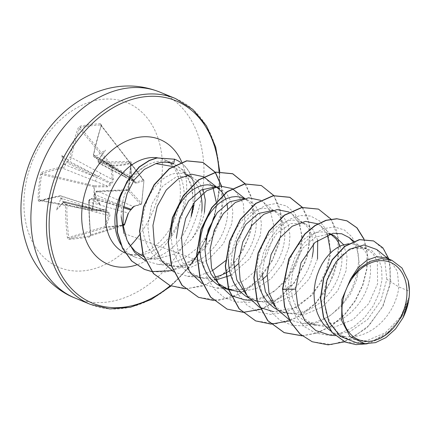 <?xml version="1.0" encoding="UTF-8"?>
<svg xmlns="http://www.w3.org/2000/svg" width="431" height="431" viewBox="0 0 431 431"><rect width="100%" height="100%" fill="white"/><g stroke="black" fill="none" stroke-linecap="round" stroke-linejoin="round"><path stroke-width="0.32" stroke-dasharray="2.15 1.62" d="M63.885 202.575A0.954 0.668 81 0 1 64.413 201.756L63.346 202.662A178.051 34.647 -177.7 0 1 63.885 202.575L64.871 202.904L65.458 204.536A177.863 115.303 -97.6 0 0 67.392 237.772L68.998 239.523A177.001 15.57 168.9 0 0 78.916 238.365A177.001 15.57 168.9 0 0 89.438 237.023A0.954 0.544 82.4 0 1 89.793 236.026A176.053 15.489 -11.1 0 1 79.331 237.362A176.053 15.489 -11.1 0 1 69.466 238.51L68.771 237.61A176.909 114.684 82.4 0 1 66.843 204.553L66.519 202.947L65.259 201.794L95.359 209.708A3.184 2.344 104.7 0 0 94.675 209.665L64.602 201.762A177.098 34.458 2.3 0 0 63.907 201.87L63.373 202.247L62.727 201.422L62.032 199.472A177.098 122.334 80.7 0 1 62.059 198.508L61.789 196.913L60.717 195.836L92.735 206.185A3.184 2.166 107.9 0 0 92.008 206.131L60.001 195.787A176.909 42.486 4.6 0 0 39.889 200.63L91.841 210.371A0.954 0.372 100.6 0 0 91.943 210.355A0.954 0.339 -90.8 0 0 92.029 210.387A0.954 0.339 -90.8 0 0 92.336 209.8L94.394 198.54L94.583 186.865L107.19 186.801C109.145 186.698 110.39 185.637 110.929 183.617C112.69 182.841 113.498 181.397 113.358 179.28L111.866 165.795L110.643 165.94L112.179 179.393L71.449 157.584A0.954 0.339 11.3 0 0 70.086 157.32L68.093 159.653A0.954 0.663 -100.2 0 0 68.604 160.898L70.603 159.497L71.449 157.584A176.909 114.684 82.4 0 1 79.476 128.465L80.355 127.431A0.954 0.636 78.9 0 1 80.107 126.186L78.151 128.039A177.863 115.303 -97.6 0 0 70.086 157.32M62.118 167.029A177.863 49.533 6.6 0 0 41.861 172.287L40.541 174.426A177.001 156.959 -115.4 0 0 38.844 187.065A177.001 156.959 -115.4 0 0 38.047 199.892L39.259 199.839A176.053 156.119 64.6 0 1 40.056 187.081A176.053 156.119 64.6 0 1 41.742 174.507L42.55 173.483A176.909 49.269 -173.4 0 1 62.7 168.252L64.585 166.819L65.356 164.857A177.098 122.334 80.7 0 1 65.517 163.947L67.915 161.027A177.098 57.075 -171 0 1 68.604 160.898L110.471 182.76A0.954 0.62 116 0 0 109.905 183.45L97.104 177.497L65.356 164.857A0.954 0.312 -170.1 0 0 63.998 164.647L62.118 167.029A0.954 0.69 -101.1 0 0 62.7 168.252L106.931 185.799L94.351 185.804A0.954 0.361 103.4 0 0 93.845 186.903C94.362 194.742 93.619 202.317 91.62 209.622A0.954 0.372 100.6 0 0 91.841 210.371A0.954 0.954 0 0 0 92.029 210.387L104.641 210.166A0.954 0.366 -91.3 0 0 104.954 209.638L92.336 209.8A0.954 0.307 -165 0 1 91.62 209.622L39.259 199.839L39.889 200.63L91.943 210.355L104.544 210.134L92.008 206.131M131.687 177.044L130.545 163.516L130.275 163.548A0.954 0.679 -106.8 0 0 129.936 162.902C124.591 164.556 118.514 165.299 111.704 165.127A0.954 0.506 -88.9 0 1 111.866 165.795C118.751 165.93 124.888 165.181 130.275 163.548L131.687 177.044C131.945 179.134 132.7 180.39 133.949 180.804C134.499 182.69 135.35 183.493 136.514 183.218L143.792 180.853A0.954 0.792 -109 0 0 143.092 179.851L135.824 182.27L100.396 163.651A0.954 0.501 86.4 0 1 100.019 162.401L98.904 162.024L98.446 160.44A178.051 100.256 85.1 0 1 98.564 159.729L98.3 159.939A177.098 99.717 -94.9 0 0 98.155 160.855L98.818 163.112L100.396 163.651A176.909 49.269 -173.4 0 1 130.146 162.783L130.668 162.956L130.889 163.618A0.954 0.312 -173.3 0 1 130.868 163.538L130.868 163.538A0.954 0.312 -173.3 0 1 131.503 163.317L131.013 161.932L129.93 161.528A177.863 49.533 6.6 0 0 100.019 162.401M133.438 206.605A0.954 0.781 -106.2 0 0 133.777 206.6L141.045 204.391A0.954 0.954 0 0 0 141.702 203.615A0.954 0.393 -171.7 0 0 141.68 203.507L128.384 188.902L127.398 189.904L97.551 191.159A0.954 0.496 -94.1 0 1 97.697 191.186C96.054 191.499 95.111 192.603 94.852 194.505L95.601 192.862L97.12 191.93A177.863 42.712 -175.4 0 1 127.075 190.669A0.954 0.345 -90.9 0 1 127.398 189.904L127.398 189.904A0.954 0.345 -90.9 0 1 127.484 189.931L140.684 204.402A0.954 0.797 -107.4 0 0 141.546 203.793L143.938 180.815L130.889 163.618A176.053 43.046 -88.3 0 0 128.406 188.95L127.484 189.931A176.909 42.486 4.6 0 0 97.697 191.186L133.438 206.605L140.684 204.402A0.954 0.9 137.6 0 0 141.68 203.507L143.911 180.788A0.954 0.884 142.8 0 0 143.092 179.851L130.146 162.783A0.954 0.345 90.1 0 1 129.93 161.528M121.052 170.719A3.184 2.3 119.9 0 0 121.968 173.203L94.459 157.363L93.662 156.405L93.549 154.885L131.714 177.012L130.345 163.538A0.954 0.533 142.4 0 0 130.351 163.037A0.954 0.954 0 0 1 130.545 163.516L101.263 125.804A176.909 107.901 -96.3 0 0 93.549 154.885A0.954 0.345 -169 0 1 93.365 154.621L101.113 125.41A0.954 0.463 -161 0 1 101.544 125.184L101.393 123.983L100.552 123.692A0.954 0.56 86.8 0 0 100.687 124.947L101.263 125.804A0.954 0.463 -161 0 1 101.113 125.41L100.687 124.947A176.053 97.589 -154.3 0 0 80.355 127.431L111.704 165.127A0.954 0.506 140.3 0 0 111.645 165.143A0.954 0.506 140.3 0 0 110.643 165.94L79.476 128.465A0.954 0.453 19.8 0 0 78.151 128.039M124.451 224.33A0.954 0.463 -160.9 0 1 124.543 224.659A0.954 0.463 -160.9 0 1 124.263 224.863L105.854 227.11L109.776 215.812C110.298 214.045 109.743 212.871 108.116 212.3C107.955 210.576 106.899 209.687 104.954 209.638M131.137 209.488L128.104 213.577A0.954 0.447 -162.2 0 0 128.341 213.383L128.341 213.383A0.954 0.447 -162.2 0 0 128.185 213.011L88.942 201.853A176.909 107.901 -96.3 0 0 90.564 234.949L89.907 235.999L123.142 225.505L89.793 236.026M127.075 190.669L129.004 188.783L128.384 188.902L130.755 163.053L143.744 180.185A0.954 0.954 0 0 1 143.938 180.815L141.702 203.615A0.954 0.393 -171.7 0 1 141.546 203.793L134.273 206.056A0.954 0.781 -106.2 0 1 133.777 206.6M139.601 234.782A89.093 65.264 112.4 0 0 161.878 176.667A89.093 65.264 112.4 0 0 101.549 99.426A89.093 65.264 112.4 0 0 24.422 193.454A89.093 65.264 112.4 0 0 56.17 266.056A89.093 65.264 112.4 0 0 130.243 245.945M38.047 199.892L39.005 201.428A0.954 0.797 72.7 0 1 39.528 200.641L39.528 200.641A0.954 0.797 72.7 0 1 39.889 200.63M39.005 201.428A177.863 42.712 -175.4 0 1 59.225 196.558L60.157 196.865L60.679 198.475L62.059 198.508L94.028 208.841L107.087 212.187A0.954 0.663 103.3 0 0 107.529 212.747L95.359 209.708A3.184 2.344 104.7 0 1 96.948 212.461L108.65 215.392A0.954 0.436 18.5 0 0 109.776 215.812M63.346 202.662A130.62 10.877 -49.7 0 1 56.461 209.972A130.62 126.886 -159.4 0 1 60.663 199.224C61.191 198.454 61.649 198.54 62.032 199.472M89.438 237.023L90.779 234.917L90.365 234.965L123.045 224.686M90.779 234.917A177.863 108.483 83.7 0 1 89.152 201.643L89.573 200.226L91.038 199.262A178.051 34.647 -177.7 0 1 91.668 199.203C91.146 198.669 91.399 198.4 92.423 198.389A177.098 34.458 2.3 0 0 91.604 198.465C90.02 198.804 89.131 199.936 88.942 201.853L88.743 201.762C88.511 200.345 89.427 199.241 91.48 198.449L91.48 198.449A0.954 0.528 -95.3 0 0 91.038 199.262M123.616 206.616L94.852 194.505A177.098 99.717 -94.9 0 0 94.82 195.469C94.578 194.516 94.675 194.37 95.1 195.017A130.62 40.433 -109.7 0 1 100.202 204.628A130.62 88.716 -2.3 0 1 91.668 199.203M121.133 244.959A50.605 37.071 112.4 0 0 134.935 257.021A50.605 37.071 112.4 0 0 145.635 259.106A50.605 37.071 112.4 0 0 191.353 215.899L191.235 215.845A50.066 36.678 112.4 0 0 194.521 200.927A50.066 36.678 112.4 0 0 175.099 159.405M191.353 215.899L191.299 216.443A50.066 36.678 112.4 0 0 194.758 201.029A50.066 36.678 112.4 0 0 180.567 162.406M192.964 205.345L193.163 200.965L191.854 188.309L187.771 177.26L181.203 168.64L172.017 162.843C163.64 159.756 155.047 160.698 146.249 165.676A50.605 37.071 112.4 0 0 121.763 192.075M172.395 166.447L187.738 175.002L193.734 180.697A45.185 33.101 -67.6 0 1 199.575 190.906M193.471 205.609L191.978 185.486L183.234 170.17L173.645 163.936M201.81 211.228A45.185 33.101 -67.6 0 1 191.348 239.523L174.878 253.907L155.882 259.117L143.685 256.682M128.465 243.332L123.972 233.435L202.882 262.231L206.729 276.686L213.938 288.732L223.996 297.412L236.172 302.023L249.549 302.233L263.109 298.063L275.818 289.918L286.717 278.534L294.993 264.909L300.068 250.244L301.614 235.827L299.615 222.919L294.357 212.661L286.394 205.959L276.508 203.432L265.652 205.334L254.845 211.551L245.126 221.609L237.411 234.701L232.476 249.764L230.849 265.582L232.772 280.856L238.203 294.341L246.791 304.954L257.927 311.834L270.776 314.452L284.363 312.631L297.659 306.57L309.657 296.83L319.441 284.277L326.31 270.021L329.785 255.308L329.699 241.435L326.154 229.61L319.576 220.882L310.622 216.033L300.165 215.527L289.201 219.444L278.771 227.498L269.86 239.065L263.341 253.202L259.866 268.772L259.855 284.498L263.411 299.098L270.345 311.392L280.188 320.384L292.218 325.357L305.536 325.938L319.118 322.129L331.94 314.296L343.028 303.144L351.551 289.664L356.906 275.043L358.754 260.556L357.051 247.475L352.052 236.953L344.288 229.922L334.531 227.024L323.713 228.554L312.863 234.426L303.015 244.183L295.1 257.059L289.907 272.004L287.983 287.806L290.085 303.106L295.688 316.392L304.356 326.623L315.395 333.034L327.926 335.199L340.953 333.082L353.463 327.005L364.518 317.62L373.311 305.859L379.258 292.827L382.033 279.719L381.586 267.705L378.149 257.835L372.195 250.95L364.421 247.62L355.645 248.084L366.458 248.854L372.987 253.654L377.324 261.585L377.61 283.7L368.801 303.543L353.221 319.457L333.912 327.415L314.765 325.286L305.003 319.155L297.428 309.894L292.547 298.252L290.65 285.101L293.872 265.092L302.885 248.03L315.546 237.055L328.966 234.157M214.697 187.054L219.53 188.288L226.34 193.207L230.957 201.261L232.875 211.707L231.803 223.592L223.457 243.634L208.34 259.726L189.478 267.877L170.811 265.943L161.318 259.92L154.007 250.745L149.417 239.205L147.811 226.216L151.69 204.348L162.32 186.44L176.829 176.462L191.391 176.688L198.174 181.44L202.947 189.123M227.654 208.696L227.525 215.586L226.625 221.459L225.014 227.412L222.714 233.327L219.762 239.081L216.195 244.539L212.079 249.597L207.483 254.139L202.489 258.072L197.182 261.305L191.66 263.772L186.025 265.415L180.368 266.196L174.803 266.094L169.426 265.103L164.33 263.239L159.605 260.534L155.338 257.038L151.604 252.819L148.458 247.954L145.958 242.54L144.143 236.678L143.033 230.488L142.634 224.082L142.941 217.59L143.943 211.142L145.603 204.854L147.871 198.858L150.688 193.266L153.986 188.185L157.681 183.719L161.684 179.948L165.908 176.947L170.25 174.77L174.603 173.451L178.87 173.02L182.954 173.477L186.747 174.808L190.173 176.974L193.734 180.697M385.917 257.873L390.281 260.475L397.344 271.261L398.864 286.944L398.034 292.116L396.423 298.074L394.123 303.99L391.165 309.738L387.598 315.201L383.482 320.255L378.887 324.802L373.892 328.729L368.591 331.967L363.069 334.434L357.428 336.078L351.777 336.859L346.185 336.751L340.829 335.76L335.733 333.896L330.873 331.094M329.758 335.097L349.46 331.945L367.632 319.522L380.875 300.585L386.828 279.283L398.864 286.944L409.45 291.308M348.566 243.747L354.357 244.14L358.156 245.465L361.582 247.636L364.551 250.594L366.986 254.279L368.828 258.605L370.03 263.486L370.552 268.815L370.364 274.472L369.464 280.339L367.853 286.297L365.553 292.213L362.6 297.961L359.034 303.424L354.918 308.477L350.322 313.025L345.328 316.957L340.021 320.19L334.499 322.657L328.864 324.301L323.207 325.082L317.62 324.974L312.265 323.983L307.168 322.119L302.443 319.419L298.177 315.923L294.443 311.705L291.297 306.84L288.802 301.425L286.981 295.564L285.872 289.368L285.473 282.968L285.78 276.476L286.782 270.021L288.441 263.734L290.709 257.738L293.527 252.146L296.824 247.071L300.52 242.605L304.523 238.833L308.747 235.832L313.089 233.65L317.442 232.336L321.709 231.905L325.793 232.363L331.127 234.534M409.164 296.981L400.598 316.882L385.33 332.807L366.345 340.824L347.58 338.814L337.99 332.748L330.588 323.546L325.895 311.958L324.193 298.925C323.444 274.773 339.569 250.847 355.645 248.084M343.642 244.722L346.993 256.52L346.071 270.695L337.732 290.731L322.614 306.824L303.753 314.986L285.08 313.051L274.838 306.333M340.027 246.144L341.465 251.709L341.982 257.038L341.799 262.695L340.894 268.561L339.289 274.52L336.988 280.436L334.03 286.184L330.464 291.647L326.348 296.706L321.752 301.247L316.758 305.18L311.451 308.413L305.935 310.88L300.294 312.523L294.642 313.305L289.05 313.197L283.695 312.206L277.187 309.647M262.08 273.324L265.959 251.462L276.627 233.505L291.006 223.522L305.234 223.619L313.073 229.793L317.695 240.169M256.903 271.191L257.215 264.699L258.217 258.244L259.871 251.963L262.14 245.961L264.957 240.369L268.254 235.294L271.95 230.827L275.959 227.056L280.182 224.055L284.519 221.873L288.872 220.559L293.139 220.128L297.223 220.586L300.057 221.48L304.442 224.082L307.411 227.04L309.851 230.725L311.694 235.051L312.895 239.932L313.359 244.027M271.821 210.608L276.67 211.842L283.485 216.761L288.102 224.82L290.009 235.261L288.937 247.146L282.569 263.891L271.282 278.469L256.601 288.393L240.617 291.949M228.333 259.414L228.645 252.922L229.648 246.467L231.307 240.186L233.575 234.189L236.393 228.597L239.69 223.517L243.386 219.05L247.389 215.279L251.612 212.278L255.949 210.096L260.308 208.782L264.575 208.351L268.653 208.809L271.492 209.703L275.964 212.375L278.846 215.263L281.281 218.948L283.129 223.28L284.325 228.155L284.848 233.483L284.659 239.14L283.76 245.007L282.149 250.966L279.848 256.881L276.896 262.63L273.329 268.093L267.075 275.393M243.267 198.826L248.1 200.065L254.91 204.978L259.527 213.027L261.445 223.473L260.372 235.369L249.883 258.519L230.768 275.301M242.922 197.926L247.394 200.598L250.276 203.486L252.717 207.171L254.559 211.502L255.761 216.378L256.278 221.706L256.095 227.363L255.195 233.23L253.584 239.189L251.284 245.104L248.326 250.853L244.76 256.316L238.499 263.616M214.352 186.154L216.863 187.426M225.752 199.036L226.975 203.427M317.507 258.923L309.162 278.959L294.039 295.057L275.193 303.208L256.51 301.274L246.268 294.545M312.33 256.784L310.719 262.743L308.418 268.658L305.46 274.407L301.894 279.87L297.778 284.929L293.188 289.47L288.188 293.403L282.887 296.636L277.365 299.103L271.805 300.73M270.296 301.027L266.072 301.528L260.507 301.425L255.13 300.434L248.628 297.869M262.452 279.514L254.317 284.859L248.795 287.326L243.24 288.953M241.732 289.249L237.508 289.751L231.937 289.648L216.017 288.043L230.547 286.728L244.792 280.161L257.259 269.176L266.741 255.082L272.327 239.555L273.55 224.427L270.452 211.502L263.556 202.306L260.583 200.291M225.408 288.317L220.058 286.092M216.044 279.94L199.375 277.72L189.888 271.697L182.588 262.549L177.987 250.987L176.376 237.993M233.888 267.737L229.578 270.84M214.67 277.176L208.938 277.973L203.373 277.871L197.991 276.88L192.894 275.016L188.175 272.311L183.908 268.815L180.169 264.596L177.028 259.731L174.528 254.317L172.712 248.455L171.597 242.265L171.199 235.859M386.828 279.283L384.91 261.752L376.791 249.527M356.879 342.882L373.402 340.738L389.048 331.579L401.466 317.049L408.82 299.734M204.45 212.316C202.5 222.164 198.131 231.237 191.348 239.523M290.65 285.101L287.983 287.806L282.424 289.314M312.152 341.708L331.477 344.611L351.416 338.723L369.238 325.254L382.583 306.522L389.834 285.586L390.33 265.749L384.441 250.077L373.483 240.907M345.355 342.095L365.596 343.997L385.589 334.946L401.099 317.76L409.154 297.099M344.757 341.842L366.759 328.034L383.008 306.252L390.723 281.47L388.994 259.139M367.244 343.809L381.354 338.066L393.718 327.916L403.125 314.759L408.728 300.305M145.317 260.696L157.951 264.392L171.393 263.4L184.678 257.943L196.655 248.628L206.357 236.36M214.794 216.033L216.195 201.773M213.022 187.614L206.25 178.612M173.612 271.864L187.453 276.266L199.903 275.468L212.273 270.76M225.558 260.75L238.526 242.61L244.716 222.137L243.316 203.48L234.987 190.529M202.182 283.636L216.017 288.043M244.587 299.82L259.133 298.5L273.362 291.938L285.834 280.947L295.316 266.848L300.897 251.316L302.12 236.204L299.022 223.274L292.126 214.083L289.153 212.068M289.05 313.197L273.152 311.597L293.813 308.117L312.572 294.739L325.734 274.655L330.776 252.668M327.415 234.674L320.691 225.86L317.722 223.845M289.212 319.689L301.722 323.374L315.384 322.291L328.837 316.543L340.905 306.759L350.495 294.001L356.793 279.6L359.325 265.054L357.967 251.909L353.005 241.516M121.192 216.685C120.777 196.164 131.159 174.507 146.249 165.676M363.877 239.108L367.153 252.927L366.765 268.648L362.638 285.042L354.999 300.827L344.326 314.77L331.331 325.771L316.904 332.964L302.045 335.765M318.401 209.083L331.207 219.665L338.098 237.443L337.759 259.618L329.974 282.709L315.654 303.101L296.695 317.588L275.711 323.864L255.605 320.863M302.26 207.359L308.903 222.504L310.045 241.441L305.363 261.87L295.23 281.303L280.646 297.385L263.147 308.138L244.614 312.222L227.035 309.081M261.261 185.529L274.068 196.105L280.964 213.889L280.624 236.064L272.839 259.155L258.519 279.547L239.555 294.034L218.565 300.31L198.465 297.304M245.212 183.924L251.801 199.095L252.895 218.038L248.181 238.44L238.031 257.84L223.447 273.884L205.964 284.6L187.453 288.668L169.895 285.527M221.319 185.955L221.873 211.023L212.294 237.169L194.392 258.6L171.694 270.679M364.071 239.108L367.384 252.938L367.013 268.68L362.891 285.106L355.241 300.919L344.541 314.889L331.52 325.906L317.06 333.093L302.174 335.868M330.976 219.11L336.568 230.251L339.025 243.924L338.098 259.15L333.761 274.827L326.235 289.847L315.955 303.128L303.559 313.72L289.815 320.847M302.411 207.333L307.572 217.213L310.228 229.211L307.357 256.698L293.947 283.523L272.484 303.564M272.333 303.661L262.253 308.688M273.841 195.555L280.069 208.814L281.966 225.305L279.223 243.413L271.961 261.385L260.744 277.478L246.484 290.128L230.391 298.08L213.851 300.547M245.363 183.902L251.537 197.182L253.396 213.668L250.621 231.759L243.343 249.7L232.12 265.76L217.87 278.378L201.8 286.313L185.282 288.77M221.529 185.95L223.129 200.744L220.887 216.809L214.924 232.799L205.662 247.389L193.788 259.387L180.18 267.813L165.849 272.004L151.852 271.632M94.459 157.358L95.612 157.601A177.098 57.075 -171 0 1 96.425 157.541C95.423 157.369 95.24 156.954 95.876 156.291A130.62 124.354 -155.1 0 1 105.547 150.133A130.62 8.345 -53.8 0 1 98.564 159.729L99.367 158.236L123.083 173.418L95.612 157.601A0.954 0.533 85.9 0 1 95.246 156.34L94.168 155.974L93.786 154.422A177.863 108.483 83.7 0 1 101.544 125.184M65.517 163.947L64.122 163.936A130.62 94.798 0.5 0 1 61.805 155.472A130.62 46.516 -113.1 0 1 67.554 159.756L67.915 161.027M96.425 157.541L98.505 157.8M95.132 194.268A178.051 100.256 85.1 0 0 95.1 195.017C94.675 194.37 94.578 194.516 94.82 195.469L95.445 198.233L91.48 198.449A0.954 0.528 -95.3 0 1 91.604 198.465L123.438 207.72M56.461 209.972L63.346 202.155L107.529 212.747C108.822 213.216 109.194 214.094 108.65 215.392L104.685 226.668A0.954 0.722 73.1 0 0 105.59 227.509L123.821 225.278M130.539 209.913L130.593 209.935A0.954 0.765 107.8 0 0 131.019 209.558M123.929 225.257A0.954 0.749 72.5 0 0 124.392 224.265L128.185 213.011L130.593 209.935A0.954 0.636 -120.4 0 0 130.9 209.875L128.341 213.383M101.145 125.146L130.351 163.037A0.954 0.533 142.4 0 0 130 162.896A0.954 0.533 142.4 0 0 129.936 162.902L100.687 124.947M98.036 160.386L97.999 160.634A0.954 0.318 -170.9 0 0 98.155 160.855L123.729 174.243L133.976 180.508A0.954 0.727 122.4 0 0 133.535 179.942L123.083 173.418A3.184 2.3 119.9 0 1 121.968 173.203L133.136 179.797L133.535 179.942L131.913 177.006L133.141 179.792M133.535 179.942A0.954 0.76 -79.9 0 1 133.949 180.804L134.111 180.6A0.954 0.954 0 0 0 133.696 180.013L99.087 158.021L99.367 158.236L105.547 150.133M60.701 195.83L60.001 195.787A0.954 0.695 79.5 0 0 59.753 195.776L60.701 195.836M62.727 201.422L94.028 208.841A3.184 2.166 107.9 0 0 92.735 206.185L105.622 210.296L106.926 211.33L107.087 212.187A0.954 0.512 0.6 0 0 108.116 212.3A0.954 0.506 -76.4 0 1 107.529 212.747M65.248 201.794L64.602 201.762A0.954 0.668 81 0 0 64.413 201.756L65.248 201.8M94.524 198.443L119.829 206.594A3.184 2.446 106.1 0 0 117.2 209.989M123.519 202.284A3.184 2.516 113.3 0 0 120.653 205.587L95.343 197.441M94.481 180.901A3.184 2.123 111.7 0 0 97.104 177.497L66.53 162.611M113.358 179.28L112.179 179.393C112.437 181.036 111.866 182.157 110.471 182.76A0.954 0.383 -108.1 0 1 110.929 183.617L109.905 183.45C109.522 185.023 108.531 185.804 106.931 185.799A0.954 0.366 -90.4 0 1 107.19 186.801M67.355 161.603L97.923 176.489A3.184 2.198 118 0 0 100.8 173.197M99.152 158.624L123.729 174.243A3.184 2.473 117.6 0 0 124.871 176.834A3.184 2.473 117.6 0 0 125.997 177.049M136.514 183.218A0.954 0.781 -107.6 0 0 135.824 182.27L134.768 182.038L133.976 180.508L135.032 182.232L99.254 163.424M40.541 174.426A0.954 0.275 -170.3 0 1 41.742 174.507L94.583 186.865A0.954 0.345 -89.8 0 0 94.351 185.804L42.55 173.483A0.954 0.792 -108.8 0 1 41.861 172.287M67.392 237.772L104.685 226.668A0.954 0.458 19.9 0 0 105.854 227.11A0.954 0.469 -98.2 0 1 105.59 227.509L69.466 238.51A0.954 0.652 83.7 0 0 68.998 239.523M94.491 157.369C93.387 156.194 93.01 155.279 93.365 154.621A0.954 0.345 -169 0 1 93.786 154.422M59.225 196.558A0.954 0.695 79.5 0 1 59.753 195.776L39.727 200.636M99.292 163.435C98.112 162.32 97.681 161.388 97.999 160.634A0.954 0.318 -170.9 0 1 98.446 160.44M65.458 204.536L66.843 204.553L96.948 212.461M97.551 191.159C94.524 192.512 95.203 192.533 94.685 194.397C95.806 191.682 96.759 190.599 97.551 191.159A0.954 0.496 -94.1 0 0 97.12 191.93M89.152 201.643L88.743 201.762L90.365 234.965L89.907 235.999M61.805 155.472L67.268 162.158M100.202 204.628L95.445 198.233M74.983 298.026A111.365 81.583 112.4 0 0 203.34 184.576A111.365 81.583 112.4 0 0 159.874 92.105M129.004 188.783A177.001 43.278 91.7 0 1 130.14 175.913A177.001 43.278 91.7 0 1 131.503 163.317M60.679 198.475A178.051 122.991 -99.3 0 0 60.663 199.224M175.439 98.521A111.365 81.583 -67.6 0 1 218.905 190.992A111.365 81.583 -67.6 0 1 90.548 304.442M219.045 171.716A109.458 80.182 -67.6 0 1 218.63 191.666A109.458 80.182 -67.6 0 1 213.361 218.334M157.326 157.768A50.605 37.071 -67.6 0 1 164.163 159.594A50.605 37.071 -67.6 0 1 183.913 201.611A50.605 37.071 -67.6 0 1 142.952 254.549M140.296 254.996A50.605 37.071 -67.6 0 1 125.588 253.164A50.605 37.071 -67.6 0 1 125.351 253.067M181.715 162.018A67.575 49.506 -67.6 0 1 186.321 195.615A67.575 49.506 -67.6 0 1 136.455 265.006M172.017 162.843L174.35 159.109M207.597 234.286A109.458 80.182 -67.6 0 1 170.261 285.678M95.876 156.291A178.051 57.382 9 0 0 95.246 156.34M100.552 123.692A177.001 98.112 25.7 0 0 80.107 126.186M68.093 159.653A178.051 57.382 9 0 0 67.554 159.756M64.122 163.936A178.051 122.991 -99.3 0 0 63.998 164.647M214.573 216.378L219.331 191.359L219.783 171.662M134.935 257.021L125.588 253.164C131.714 255.351 137.882 255.12 144.105 252.474C149.126 250.513 154.136 247.168 159.147 242.432C171.005 230.537 177.992 215.845 180.115 198.357C180.945 188.374 179.84 179.969 176.812 173.133C174.264 166.872 170.046 162.363 164.163 159.594L172.653 163.096M191.644 178.504L183.234 170.17M155.882 259.117L145.635 259.106M191.391 176.688L185.788 174.377M366.458 248.854L357.191 245.034M330.065 233.85L328.627 233.257M305.234 223.614L300.057 221.48M276.67 211.842L271.492 209.703M248.1 200.065L244.361 198.524M347.58 338.814L337.037 334.467M314.765 325.286L308.472 322.69M285.08 313.051L279.902 310.918M256.51 301.274L251.332 299.141M199.375 277.72L194.198 275.587M170.811 265.943L165.633 263.81M388.261 258.837L390.281 260.475M157.951 264.397L174.781 266.089M216.761 187.146L218.829 188.821M187.453 276.271L203.346 277.866M244.727 198.432L247.394 200.598M263.556 202.306L275.964 212.375M250.837 300.45L260.486 301.42M292.126 214.083L304.528 224.152M320.691 225.86L330.432 233.764M331.03 234.248L333.098 235.929M301.722 323.374L317.62 324.974M353.695 241.236L361.668 247.706M335.135 335.641L346.185 336.751M190.26 177.044L187.738 175.002M205.673 240.029L199.887 251.014M196.94 255.869L196.703 256.24M196.148 257.097L195.685 257.808M191.504 263.831L188.277 268.06M187.765 268.702L171.059 285.99M63.314 202.274L107.341 212.704M94.675 194.672L94.685 194.397"/><path stroke-width="0.65" d="M128.104 213.577L124.263 224.863A0.954 0.717 -95.3 0 1 123.821 225.278A0.954 0.749 72.5 0 0 123.929 225.257A0.954 0.954 0 0 0 124.543 224.659L128.341 213.383M134.273 206.056L131.137 209.488A0.954 0.636 -120.4 0 1 130.9 209.875L130.9 209.875A0.954 0.954 0 0 0 131.288 209.444L131.137 209.488M130.243 245.945A89.093 65.264 112.4 0 0 139.601 234.782M342.246 304.97A41.796 30.617 -67.6 0 1 378.423 260.863A41.796 30.617 -67.6 0 1 406.724 297.099A41.796 30.617 -67.6 0 1 370.547 341.207A41.796 30.617 -67.6 0 1 342.246 304.97M191.235 215.845L192.964 205.345M199.575 190.906A45.185 33.101 -67.6 0 1 201.81 211.228M151.852 271.632L144.482 269.413L131.902 261.116L122.673 248.348L117.518 232.384L116.736 214.767L120.195 197.209L127.35 181.365L139.402 167.018L149.525 160.504L157.051 157.972L174.587 159.206L173.645 163.936C167.934 161.787 162.013 161.684 155.877 163.624L172.395 166.447M143.685 256.682L135.189 251.332L128.465 243.332M123.972 233.435L121.192 216.685M121.763 192.075A50.605 37.071 112.4 0 0 115.185 214.999A50.605 37.071 112.4 0 0 121.133 244.959M191.299 216.443L193.471 205.609M202.947 189.123L205.301 199.925L204.45 212.316M388.261 258.837L376.791 249.527L364.028 244.937L349.385 249.263L336.008 261.908L326.87 280.603L324.134 301.932L328.794 321.838L340.339 336.422L356.879 342.882L364.847 343.685L350.091 336.654L341.697 320.572L341.853 299.523L350.581 279.035L359.529 268.411L370.202 261.337L381.424 258.562L391.951 260.356L401.999 268.017L408.125 280.538L409.45 291.308A45.185 33.101 -67.6 0 1 409.191 296.717A45.185 33.101 -67.6 0 1 409.164 296.981L408.728 300.305M330.873 331.094L326.746 327.7L323.008 323.482L319.867 318.617L317.367 313.202L315.551 307.341L314.436 301.145L314.037 294.739L314.35 288.253L315.352 281.799L317.011 275.511L319.279 269.515L322.092 263.923L325.389 258.848L329.085 254.382L333.093 250.61L337.317 247.604L341.654 245.428L348.566 243.747M328.966 234.157L333.804 235.391L343.642 244.722M331.127 234.534L335.981 238.817L338.416 242.502L340.027 246.144M317.695 240.169L317.507 258.923M313.359 244.027L313.229 250.917L312.33 256.784M246.268 294.545L236.856 280.037L233.51 261.547L236.738 241.543L245.762 224.465L258.401 213.501L271.821 210.608M240.617 291.949L227.945 289.497L218.452 283.474L211.147 274.31L206.551 262.759L204.946 249.77L208.168 229.777L217.186 212.704L229.852 201.713L243.267 198.826M220.058 286.092L216.739 284.088L212.472 280.592L208.739 276.373L205.598 271.508L203.098 266.094L201.277 260.232L200.167 254.042L199.768 247.636L200.081 241.144L201.083 234.69L202.737 228.408L205.005 222.412L207.823 216.82L211.12 211.74L214.816 207.273L218.824 203.502L223.042 200.501L227.385 198.319L231.738 197.005L236.005 196.574L240.089 197.032L244.361 198.524M176.376 237.993L179.598 217.994L188.633 200.905L201.293 189.931L214.697 187.054M171.199 235.859L171.511 229.367L172.513 222.913L174.172 216.631L176.441 210.635L179.253 205.043L182.55 199.962L186.246 195.496L190.254 191.725L194.478 188.724L198.815 186.548L203.173 185.228L207.44 184.797L211.519 185.255L219.53 188.288M216.863 187.426L221.712 191.709L223.581 194.397M223.7 194.596L225.752 199.036M226.975 203.427L227.654 208.696M274.838 306.333L265.421 291.814L262.08 273.324M277.187 309.647L273.879 307.642L269.612 304.146L265.873 299.928L262.732 295.063L260.232 289.648L258.411 283.787L257.302 277.591L256.903 271.191M271.805 300.73L270.296 301.027M248.628 297.869L245.309 295.865L241.042 292.369L237.309 288.15L234.162 283.286L231.662 277.871L229.847 272.009L228.732 265.814L228.333 259.414M267.075 275.393L262.452 279.514M243.24 288.953L241.732 289.249M231.916 289.643L225.408 288.317M230.768 275.301L216.044 279.94M238.499 263.616L233.888 267.737M229.578 270.84L225.688 273.114M225.467 273.232L220.23 275.549L214.67 277.176M408.755 300.186L403.06 317.679L395.529 328.961L386.025 337.554L375.455 342.634L364.847 343.685M350.581 279.035L357.919 267.883L367.029 260.162L376.775 256.704L385.917 257.873L391.951 260.356M312.028 341.654L300.095 334.003L290.672 322.07L284.708 306.818L282.661 289.416L284.471 306.721L290.429 321.968L299.857 333.906L312.152 341.708M373.483 240.907L359.357 239.582L344.795 246.246L332.166 259.726L323.573 277.92L320.465 298.058L323.417 317.178L332.075 332.533L345.355 342.095M312.27 341.756L328.131 344.854L344.757 341.842M388.994 259.139L382.852 247.782L373.607 240.956L359.594 239.679L345.032 246.343L332.403 259.823L323.81 278.017L320.702 298.16L323.654 317.275L332.312 332.63L345.473 342.144L356.081 344.644L367.244 343.809M364.071 239.108L357.057 227.875L347.09 220.909L337.015 218.813L326.159 220.392L315.239 225.58L304.97 234.087L289.045 258.977L282.661 289.416L295.601 289.072L297.853 306.145L304.836 320.556L315.869 330.599L329.758 335.097L335.135 335.641M155.877 163.624L144.223 169.453L134.273 179.856L127.102 193.654L123.212 209.347L123.126 225.375L127 240.196L134.596 252.345L145.317 260.696M206.357 236.36L214.794 216.033M216.195 201.773L213.022 187.614M216.761 187.146L203.685 176.834M203.48 176.715L191.536 174.172L178.402 178.817L166.231 190.039L157.202 206.352L152.957 225.391L154.39 244.42L161.544 260.69L173.612 271.864M212.273 270.76L225.558 260.75M244.727 198.432L232.223 188.633M232.013 188.514L219.945 186.03L206.745 190.734L194.634 202.031L185.691 218.339L181.51 237.314L182.976 256.278L190.125 272.484L202.182 283.636M260.583 200.291L248.525 197.802L235.321 202.505L223.22 213.776L214.272 230.073L210.08 249.075L211.546 268.055L218.7 284.261L230.752 295.418M231.011 295.564L244.587 299.82L250.837 300.45M289.153 212.068L277.095 209.579L263.885 214.282L251.769 225.58L242.825 241.899L238.645 260.9L240.115 279.848L247.275 296.054L259.322 307.195M259.581 307.341L273.152 311.597M330.776 252.668L327.415 234.674M317.722 223.845L305.504 221.372L292.153 226.248L279.983 237.826L271.099 254.479L267.145 273.76L269.003 292.859L276.654 308.946L289.212 319.689M353.005 241.516L349.261 237.637L341.729 233.769L333.039 233.263L315.013 242.437L301.01 262.818L295.601 289.072M282.424 289.314L288.808 258.88L304.733 233.99L314.996 225.478L325.922 220.295L336.778 218.716L346.847 220.812L356.852 227.816L363.877 239.108M302.045 335.765L284.061 332.592L267.624 320.578L257.113 301.323L253.854 277.65L258.067 253.045L268.847 231.145L284.271 215.171L301.727 207.446L318.401 209.083M255.605 320.863L239.054 308.795L228.549 289.54L225.284 265.868L229.502 241.268L240.277 219.368L255.702 203.4L273.157 195.674L289.707 197.258L302.26 207.359M227.035 309.081L210.484 297.018L199.979 277.763L196.719 254.091L200.932 229.491L211.707 207.591L227.132 191.623L244.587 183.897L261.261 185.529M198.465 297.304L181.914 285.241L171.409 265.986L168.149 242.314L172.368 217.714L183.143 195.819L198.567 179.846L216.017 172.12L232.573 173.698L245.212 183.924M169.895 285.527L153.447 273.577L142.941 254.516L139.574 231.059L143.582 206.605L154.104 184.727L169.286 168.591L186.564 160.811L202.834 162.385L215.139 172.287M215.231 172.416L221.319 185.955M171.694 270.679L151.998 271.611M151.804 271.573L144.24 269.31L131.665 261.014L122.436 248.251L117.28 232.282L116.494 214.67L119.953 197.107L127.113 181.268L139.159 166.921L149.288 160.407L156.814 157.875L174.587 159.206A50.066 36.678 112.4 0 1 175.218 159.454A50.066 36.678 112.4 0 1 180.567 162.406M302.174 335.868L284.298 332.689L267.866 320.675L257.355 301.42L254.091 277.747L258.309 253.142L269.084 231.242L284.508 215.274L301.964 207.548L318.52 209.132L330.976 219.11M289.815 320.847L271.126 324.101M270.986 324.101L255.723 320.912L239.291 308.892L228.786 289.643L225.526 265.97L229.739 241.365L240.514 219.471L255.939 203.497L273.394 195.771L289.95 197.355L302.411 207.333M262.253 308.688L260.496 309.339M260.335 309.399L243.262 312.335L227.153 309.129L210.721 297.115L200.216 277.86L196.956 254.188L201.169 229.588L211.95 207.694L227.374 191.72L244.824 183.994L261.38 185.578L273.841 195.555M213.851 300.547L198.583 297.352L182.157 285.338L171.646 266.083L168.386 242.411L172.605 217.811L183.38 195.916L198.804 179.942L216.254 172.217L232.81 173.801L245.363 183.902M185.282 288.77L170.013 285.575L153.684 273.674L143.178 254.613L139.811 231.156L143.819 206.702L154.341 184.824L169.523 168.688L186.801 160.908L203.071 162.482L215.284 172.26M215.376 172.384L221.529 185.95M408.125 280.538A44.948 32.928 -67.6 0 1 403.06 317.679M175.099 159.405A50.066 36.678 112.4 0 0 174.981 159.357A50.066 36.678 112.4 0 0 174.35 159.109M131.019 209.558A0.954 0.765 107.8 0 0 131.159 209.245L123.616 206.616M123.438 207.72L130.539 209.913M133.777 206.6L133.777 206.6C132.489 207.386 131.654 208.335 131.288 209.444L132.462 207.327M123.045 224.686L124.392 224.265A0.954 0.463 -160.9 0 1 124.451 224.33M159.874 92.105A111.365 81.583 112.4 0 0 31.522 205.56A111.365 81.583 112.4 0 0 74.983 298.026L90.548 304.442A111.365 81.583 -67.6 0 1 47.087 211.977A111.365 81.583 -67.6 0 1 175.439 98.521L159.874 92.105C142.796 85.295 125.211 84.169 107.13 88.727C96.517 91.469 86.512 95.941 77.127 102.136C46.424 122.151 25.095 159.341 21.55 197.015C19.88 213.9 21.663 230.03 26.889 245.417C33.235 265.706 51.499 289.029 74.983 298.026M170.261 285.678A109.458 80.182 -67.6 0 1 84.266 299.012A109.458 80.182 -67.6 0 1 49.759 212.289A109.458 80.182 -67.6 0 1 136.341 98.252A109.458 80.182 -67.6 0 1 219.045 171.716M142.952 254.549A50.605 37.071 -67.6 0 1 140.296 254.996M125.351 253.067A50.605 37.071 -67.6 0 1 105.837 211.147A50.605 37.071 -67.6 0 1 157.326 157.768M136.455 265.006A67.575 49.506 -67.6 0 1 82.068 208.345A67.575 49.506 -67.6 0 1 125.879 141.336A67.575 49.506 -67.6 0 1 181.715 162.018M213.361 218.334A109.458 80.182 -67.6 0 1 207.597 234.286M219.783 171.662L215.689 147.068L206.497 125.874L192.792 109.361L175.439 98.521M333.804 235.391L330.065 233.85M227.945 289.497L222.768 287.364M330.432 233.764L331.03 234.248M349.261 237.637L353.695 241.236M214.573 216.378L205.673 240.029M199.887 251.014L196.94 255.869M196.703 256.24L196.148 257.097M195.685 257.808L191.504 263.831M188.277 268.06L187.765 268.702M171.059 285.99L151.276 299.47L130.464 307.26L109.83 308.941L90.548 304.442"/></g></svg>
